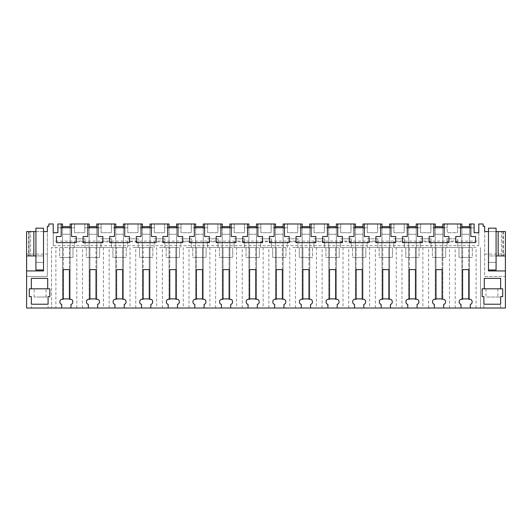 <?xml version="1.0" encoding="UTF-8"?>
<svg xmlns="http://www.w3.org/2000/svg" width="532" height="532" viewBox="0 0 532 532"><rect width="100%" height="100%" fill="white"/><g stroke="black" fill="none" stroke-linecap="round" stroke-linejoin="round"><path stroke-width="0.4" stroke-dasharray="2.66 2" d="M484.672 254.083L505.4 254.083L505.4 276.46L484.672 276.46L484.672 231.58L484.672 276.46L505.4 276.46L505.4 308.021L26.6 308.021L26.6 276.46L47.328 276.46L47.328 226.26L48.851 226.26L48.851 223.979L53.22 223.979L53.22 245.651L53.22 241.089L478.78 241.089L478.78 232.723L474.105 232.723L474.105 223.979L469.463 223.979L469.463 234.246L461.856 234.246L469.463 234.246L469.463 257.441L469.463 226.639L469.463 234.246L461.856 234.246L469.463 234.246L469.463 298.898L469.463 227.782L474.105 227.782L474.105 223.979L470.813 223.979L470.813 236.507L475.561 236.507L475.561 242.632L455.751 242.632L455.751 236.507L460.506 236.507L460.506 227.782L457.473 227.782L457.473 232.723L447.226 232.723L457.473 232.723L457.473 223.979L457.473 227.782L469.463 227.782M63.301 298.898L62.537 298.898L62.537 223.979L57.895 223.979L57.895 232.723L53.22 232.723L53.22 241.089M53.22 245.651L478.78 245.651L478.78 241.089M505.4 254.083L505.4 231.58L484.672 231.58L484.672 226.26L483.149 226.26L483.149 223.979L478.78 223.979L478.78 245.651M462.614 298.898L461.856 298.898L461.856 226.639L461.856 257.441L469.463 257.441L461.856 257.441L461.856 223.979L457.473 223.979L457.473 227.782L457.473 223.979L460.506 223.979L460.506 227.782M89.921 298.898L89.157 298.898L89.157 223.979L84.774 223.979L84.774 232.723L74.527 232.723L74.527 223.979L70.144 223.979L70.144 234.246L62.537 234.246L70.144 234.246L70.144 226.639L70.144 257.441L70.144 234.246L62.537 234.246L70.144 234.246L70.144 298.898L70.144 227.782L74.527 227.782L71.494 227.782L71.494 236.507L76.249 236.507L76.249 242.632L56.439 242.632L56.439 236.507L61.187 236.507L61.187 227.782L57.895 227.782L57.895 223.979L57.895 227.782L70.144 227.782M96.006 298.898L89.157 298.898L89.157 227.782L96.764 227.782L96.764 257.441L89.157 257.441L96.764 257.441L96.764 234.246L89.157 234.246L96.764 234.246L96.764 226.639L96.764 227.782L101.147 227.782L98.114 227.782L98.114 236.507L102.869 236.507L102.869 242.632L83.059 242.632L83.059 236.507L87.813 236.507L87.813 227.782L84.774 227.782L84.774 223.979L84.774 232.723L74.527 232.723L74.527 223.979L71.494 223.979L71.494 227.782M116.541 298.898L115.783 298.898L115.783 223.979L111.401 223.979L111.401 232.723L101.147 232.723L101.147 223.979L96.764 223.979L96.764 234.246L89.157 234.246L96.764 234.246L96.764 298.898L96.764 227.782M122.626 298.898L115.783 298.898L115.783 227.782L123.384 227.782L123.384 257.441L115.783 257.441L123.384 257.441L123.384 234.246L115.783 234.246L123.384 234.246L123.384 226.639L123.384 227.782L127.773 227.782L124.734 227.782L124.734 236.507L129.489 236.507L129.489 242.632L109.678 242.632L109.678 236.507L114.433 236.507L114.433 227.782L111.401 227.782L111.401 223.979L111.401 232.723L101.147 232.723L101.147 223.979L98.114 223.979L98.114 227.782M143.161 298.898L142.403 298.898L142.403 223.979L138.021 223.979L138.021 232.723L127.773 232.723L127.773 223.979L123.384 223.979L123.384 234.246L115.783 234.246L123.384 234.246L123.384 298.898L123.384 227.782M149.246 298.898L142.403 298.898L142.403 227.782L150.011 227.782L150.011 257.441L142.403 257.441L150.011 257.441L150.011 234.246L142.403 234.246L150.011 234.246L150.011 226.639L150.011 227.782L154.393 227.782L151.354 227.782L151.354 236.507L156.109 236.507L156.109 242.632L136.298 242.632L136.298 236.507L141.053 236.507L141.053 227.782L138.021 227.782L138.021 223.979L138.021 232.723L127.773 232.723L127.773 223.979L124.734 223.979L124.734 227.782M169.781 298.898L169.023 298.898L169.023 223.979L164.641 223.979L164.641 232.723L154.393 232.723L154.393 223.979L150.011 223.979L150.011 234.246L142.403 234.246L150.011 234.246L150.011 298.898L150.011 227.782M175.866 298.898L169.023 298.898L169.023 227.782L176.631 227.782L176.631 257.441L169.023 257.441L176.631 257.441L176.631 234.246L169.023 234.246L176.631 234.246L176.631 226.639L176.631 227.782L181.013 227.782L177.981 227.782L177.981 236.507L182.729 236.507L182.729 242.632L162.918 242.632L162.918 236.507L167.673 236.507L167.673 227.782L164.641 227.782L164.641 223.979L164.641 232.723L154.393 232.723L154.393 223.979L151.354 223.979L151.354 227.782M196.408 298.898L195.643 298.898L195.643 223.979L191.261 223.979L191.261 232.723L181.013 232.723L181.013 223.979L176.631 223.979L176.631 234.246L169.023 234.246L176.631 234.246L176.631 298.898L176.631 227.782M202.493 298.898L195.643 298.898L195.643 227.782L203.251 227.782L203.251 257.441L195.643 257.441L203.251 257.441L203.251 234.246L195.643 234.246L203.251 234.246L203.251 226.639L203.251 227.782L207.633 227.782L204.601 227.782L204.601 236.507L209.355 236.507L209.355 242.632L189.538 242.632L189.538 236.507L194.293 236.507L194.293 227.782L191.261 227.782L191.261 223.979L191.261 232.723L181.013 232.723L181.013 223.979L177.981 223.979L177.981 227.782M223.028 298.898L222.263 298.898L222.263 223.979L217.881 223.979L217.881 232.723L207.633 232.723L207.633 223.979L203.251 223.979L203.251 234.246L195.643 234.246L203.251 234.246L203.251 298.898L203.251 227.782M229.112 298.898L222.263 298.898L222.263 227.782L229.871 227.782L229.871 257.441L222.263 257.441L229.871 257.441L229.871 234.246L222.263 234.246L229.871 234.246L229.871 226.639L229.871 227.782L234.253 227.782L231.221 227.782L231.221 236.507L235.975 236.507L235.975 242.632L216.165 242.632L216.165 236.507L220.913 236.507L220.913 227.782L217.881 227.782L217.881 223.979L217.881 232.723L207.633 232.723L207.633 223.979L204.601 223.979L204.601 227.782M249.648 298.898L248.89 298.898L248.89 223.979L244.501 223.979L244.501 232.723L234.253 232.723L234.253 223.979L229.871 223.979L229.871 234.246L222.263 234.246L229.871 234.246L229.871 298.898L229.871 227.782M255.732 298.898L248.89 298.898L248.89 227.782L256.49 227.782L256.49 257.441L248.89 257.441L256.49 257.441L256.49 234.246L248.89 234.246L256.49 234.246L256.49 226.639L256.49 227.782L260.873 227.782L257.84 227.782L257.84 236.507L262.595 236.507L262.595 242.632L242.785 242.632L242.785 236.507L247.54 236.507L247.54 227.782L244.501 227.782L244.501 223.979L244.501 232.723L234.253 232.723L234.253 223.979L231.221 223.979L231.221 227.782M276.268 298.898L275.51 298.898L275.51 223.979L271.127 223.979L271.127 232.723L260.873 232.723L260.873 223.979L256.49 223.979L256.49 234.246L248.89 234.246L256.49 234.246L256.49 298.898L256.49 227.782M282.352 298.898L275.51 298.898L275.51 227.782L283.11 227.782L283.11 257.441L275.51 257.441L283.11 257.441L283.11 234.246L275.51 234.246L283.11 234.246L283.11 226.639L283.11 227.782L287.499 227.782L284.46 227.782L284.46 236.507L289.215 236.507L289.215 242.632L269.405 242.632L269.405 236.507L274.16 236.507L274.16 227.782L271.127 227.782L271.127 223.979L271.127 232.723L260.873 232.723L260.873 223.979L257.84 223.979L257.84 227.782M302.888 298.898L302.129 298.898L302.129 223.979L297.747 223.979L297.747 232.723L287.499 232.723L287.499 223.979L283.11 223.979L283.11 234.246L275.51 234.246L283.11 234.246L283.11 298.898L283.11 227.782M308.972 298.898L302.129 298.898L302.129 227.782L309.737 227.782L309.737 257.441L302.129 257.441L309.737 257.441L309.737 234.246L302.129 234.246L309.737 234.246L309.737 226.639L309.737 227.782L314.119 227.782L311.087 227.782L311.087 236.507L315.835 236.507L315.835 242.632L296.025 242.632L296.025 236.507L300.78 236.507L300.78 227.782L297.747 227.782L297.747 223.979L297.747 232.723L287.499 232.723L287.499 223.979L284.46 223.979L284.46 227.782M329.507 298.898L328.749 298.898L328.749 223.979L324.367 223.979L324.367 232.723L314.119 232.723L314.119 223.979L309.737 223.979L309.737 234.246L302.129 234.246L309.737 234.246L309.737 298.898L309.737 227.782M335.592 298.898L328.749 298.898L328.749 227.782L336.357 227.782L336.357 257.441L328.749 257.441L336.357 257.441L336.357 234.246L328.749 234.246L336.357 234.246L336.357 226.639L336.357 227.782L340.739 227.782L337.707 227.782L337.707 236.507L342.462 236.507L342.462 242.632L322.645 242.632L322.645 236.507L327.399 236.507L327.399 227.782L324.367 227.782L324.367 223.979L324.367 232.723L314.119 232.723L314.119 223.979L311.087 223.979L311.087 227.782M356.134 298.898L355.369 298.898L355.369 223.979L350.987 223.979L350.987 232.723L340.739 232.723L340.739 223.979L336.357 223.979L336.357 234.246L328.749 234.246L336.357 234.246L336.357 298.898L336.357 227.782M362.219 298.898L355.369 298.898L355.369 227.782L362.977 227.782L362.977 257.441L355.369 257.441L362.977 257.441L362.977 234.246L355.369 234.246L362.977 234.246L362.977 226.639L362.977 227.782L367.359 227.782L364.327 227.782L364.327 236.507L369.082 236.507L369.082 242.632L349.271 242.632L349.271 236.507L354.019 236.507L354.019 227.782L350.987 227.782L350.987 223.979L350.987 232.723L340.739 232.723L340.739 223.979L337.707 223.979L337.707 227.782M382.754 298.898L381.989 298.898L381.989 223.979L377.607 223.979L377.607 232.723L367.359 232.723L367.359 223.979L362.977 223.979L362.977 234.246L355.369 234.246L362.977 234.246L362.977 298.898L362.977 227.782M388.839 298.898L381.989 298.898L381.989 227.782L389.597 227.782L389.597 257.441L381.989 257.441L389.597 257.441L389.597 234.246L381.989 234.246L389.597 234.246L389.597 226.639L389.597 227.782L393.979 227.782L390.947 227.782L390.947 236.507L395.702 236.507L395.702 242.632L375.891 242.632L375.891 236.507L380.646 236.507L380.646 227.782L377.607 227.782L377.607 223.979L377.607 232.723L367.359 232.723L367.359 223.979L364.327 223.979L364.327 227.782M409.374 298.898L408.616 298.898L408.616 223.979L404.227 223.979L404.227 232.723L393.979 232.723L393.979 223.979L389.597 223.979L389.597 234.246L381.989 234.246L389.597 234.246L389.597 298.898L389.597 227.782M415.459 298.898L408.616 298.898L408.616 227.782L416.217 227.782L416.217 257.441L408.616 257.441L416.217 257.441L416.217 234.246L408.616 234.246L416.217 234.246L416.217 226.639L416.217 227.782L420.599 227.782L417.567 227.782L417.567 236.507L422.322 236.507L422.322 242.632L402.511 242.632L402.511 236.507L407.266 236.507L407.266 227.782L404.227 227.782L404.227 223.979L404.227 232.723L393.979 232.723L393.979 223.979L390.947 223.979L390.947 227.782M435.994 298.898L435.236 298.898L435.236 223.979L430.853 223.979L430.853 232.723L420.599 232.723L420.599 223.979L416.217 223.979L416.217 234.246L408.616 234.246L416.217 234.246L416.217 298.898L416.217 227.782M442.079 298.898L435.236 298.898L435.236 227.782L442.843 227.782L442.843 257.441L435.236 257.441L442.843 257.441L442.843 234.246L435.236 234.246L442.843 234.246L442.843 226.639L442.843 227.782L447.226 227.782L444.187 227.782L444.187 236.507L448.942 236.507L448.942 242.632L429.131 242.632L429.131 236.507L433.886 236.507L433.886 227.782L430.853 227.782L430.853 223.979L430.853 232.723L420.599 232.723L420.599 223.979L417.567 223.979L417.567 227.782M460.506 223.979L447.226 223.979L447.226 232.723L447.226 223.979L442.843 223.979L442.843 234.246L435.236 234.246L442.843 234.246L442.843 298.898L442.843 227.782M71.494 223.979L87.813 223.979L84.774 223.979L84.774 227.782L89.157 227.782M61.187 223.979L57.895 223.979L61.187 223.979L61.187 227.782M47.328 254.083L47.328 276.46L26.6 276.46L26.6 231.58L47.328 231.58L47.328 254.083L26.6 254.083M28.635 231.58L28.635 255.925L29.074 255.925L29.074 231.58L29.074 255.925L30.59 255.925L30.59 231.58L30.59 255.925L26.6 255.925L26.6 231.58L30.59 231.58L26.6 231.58L26.6 255.925L43.524 255.925L43.524 262.389L35.917 262.389L43.524 262.389L35.917 262.389L35.917 269.99L35.917 228.162L43.524 228.162L43.524 269.99L43.524 262.389L35.917 262.389L35.917 269.99L43.524 269.99L43.524 270.941L26.6 270.941M35.917 255.925L43.524 255.925L43.524 231.58L35.917 231.58L35.917 255.925L35.917 231.58M452.346 308.021L443.675 308.021L452.346 308.021M417.055 308.021L434.398 308.021L417.055 308.021L417.055 304.377A2.281 2.281 0 0 0 418.884 302.143L418.884 301.558A2.281 2.281 0 0 0 416.603 299.277L415.459 299.277L415.459 247.553L452.346 247.553L399.106 247.553L415.459 247.553L415.459 269.611L409.374 269.611L409.374 247.553L409.374 299.277L408.23 299.277A2.281 2.281 0 0 0 405.949 301.558L405.949 302.143A2.281 2.281 0 0 0 407.778 304.377L407.778 308.021L390.435 308.021L390.435 304.377A2.281 2.281 0 0 0 392.257 302.143L392.257 301.558A2.281 2.281 0 0 0 389.976 299.277L388.839 299.277L388.839 247.553L372.486 247.553L388.839 247.553L388.839 269.611L382.754 269.611L382.754 247.553L382.754 299.277L381.61 299.277A2.281 2.281 0 0 0 379.329 301.558L379.329 302.143A2.281 2.281 0 0 0 381.158 304.377L381.158 308.021L363.815 308.021L363.815 304.377A2.281 2.281 0 0 0 365.637 302.143L365.637 301.558A2.281 2.281 0 0 0 363.356 299.277L362.219 299.277L362.219 247.553L345.867 247.553L362.219 247.553L362.219 269.611L356.134 269.611L356.134 247.553L356.134 299.277L354.99 299.277A2.281 2.281 0 0 0 352.709 301.558L352.709 302.143A2.281 2.281 0 0 0 354.531 304.377L354.531 308.021L337.195 308.021L337.195 304.377A2.281 2.281 0 0 0 339.017 302.143L339.017 301.558A2.281 2.281 0 0 0 336.736 299.277L335.592 299.277L335.592 247.553L319.24 247.553L335.592 247.553L335.592 269.611L329.507 269.611L329.507 247.553L329.507 299.277L328.37 299.277A2.281 2.281 0 0 0 326.089 301.558L326.089 302.143A2.281 2.281 0 0 0 327.912 304.377L327.912 308.021L310.568 308.021L310.568 304.377A2.281 2.281 0 0 0 312.397 302.143L312.397 301.558A2.281 2.281 0 0 0 310.116 299.277L308.972 299.277L308.972 247.553L292.62 247.553L308.972 247.553L308.972 269.611L302.888 269.611L302.888 247.553L302.888 299.277L301.75 299.277A2.281 2.281 0 0 0 299.469 301.558L299.469 302.143A2.281 2.281 0 0 0 301.292 304.377L301.292 308.021L283.948 308.021L283.948 304.377A2.281 2.281 0 0 0 285.777 302.143L285.777 301.558A2.281 2.281 0 0 0 283.496 299.277L282.352 299.277L282.352 247.553L266 247.553L282.352 247.553L282.352 269.611L276.268 269.611L276.268 247.553L276.268 299.277L275.13 299.277A2.281 2.281 0 0 0 272.843 301.558L272.843 302.143A2.281 2.281 0 0 0 274.672 304.377L274.672 308.021L257.328 308.021L257.328 304.377A2.281 2.281 0 0 0 259.157 302.143L259.157 301.558A2.281 2.281 0 0 0 256.87 299.277L255.732 299.277L255.732 247.553L239.38 247.553L255.732 247.553L255.732 269.611L249.648 269.611L249.648 247.553L249.648 299.277L248.504 299.277A2.281 2.281 0 0 0 246.223 301.558L246.223 302.143A2.281 2.281 0 0 0 248.052 304.377L248.052 308.021L230.708 308.021L230.708 304.377A2.281 2.281 0 0 0 232.531 302.143L232.531 301.558A2.281 2.281 0 0 0 230.25 299.277L229.112 299.277L229.112 247.553L212.76 247.553L229.112 247.553L229.112 269.611L223.028 269.611L223.028 247.553L223.028 299.277L221.884 299.277A2.281 2.281 0 0 0 219.603 301.558L219.603 302.143A2.281 2.281 0 0 0 221.432 304.377L221.432 308.021L204.088 308.021L204.088 304.377A2.281 2.281 0 0 0 205.911 302.143L205.911 301.558A2.281 2.281 0 0 0 203.63 299.277L202.493 299.277L202.493 247.553L186.133 247.553L202.493 247.553L202.493 269.611L196.408 269.611L196.408 247.553L196.408 299.277L195.264 299.277A2.281 2.281 0 0 0 192.983 301.558L192.983 302.143A2.281 2.281 0 0 0 194.805 304.377L194.805 308.021L177.469 308.021L177.469 304.377A2.281 2.281 0 0 0 179.291 302.143L179.291 301.558A2.281 2.281 0 0 0 177.01 299.277L175.866 299.277L175.866 247.553L159.514 247.553L175.866 247.553L175.866 269.611L169.781 269.611L169.781 247.553L169.781 299.277L168.644 299.277A2.281 2.281 0 0 0 166.363 301.558L166.363 302.143A2.281 2.281 0 0 0 168.185 304.377L168.185 308.021L150.842 308.021L150.842 304.377A2.281 2.281 0 0 0 152.671 302.143L152.671 301.558A2.281 2.281 0 0 0 150.39 299.277L149.246 299.277L149.246 247.553L132.894 247.553L149.246 247.553L149.246 269.611L143.161 269.611L143.161 247.553L143.161 299.277L142.024 299.277A2.281 2.281 0 0 0 139.743 301.558L139.743 302.143A2.281 2.281 0 0 0 141.565 304.377L141.565 308.021L124.222 308.021L124.222 304.377A2.281 2.281 0 0 0 126.051 302.143L126.051 301.558A2.281 2.281 0 0 0 123.77 299.277L122.626 299.277L122.626 247.553L106.274 247.553L122.626 247.553L122.626 269.611L116.541 269.611L116.541 247.553L116.541 299.277L115.397 299.277A2.281 2.281 0 0 0 113.117 301.558L113.117 302.143A2.281 2.281 0 0 0 114.945 304.377L114.945 308.021L97.602 308.021L97.602 304.377A2.281 2.281 0 0 0 99.431 302.143L99.431 301.558A2.281 2.281 0 0 0 97.143 299.277L96.006 299.277L96.006 247.553L106.274 247.553L55.887 247.553L55.887 308.021L51.511 308.021L61.699 308.021L55.887 308.021M88.325 308.021L70.982 308.021L70.982 304.377A2.281 2.281 0 0 0 72.804 302.143L72.804 301.558A2.281 2.281 0 0 0 70.523 299.277L69.386 299.277L69.386 247.553L96.006 247.553L96.006 269.611L89.921 269.611L89.921 247.553L89.921 299.277L88.778 299.277A2.281 2.281 0 0 0 86.497 301.558L86.497 302.143A2.281 2.281 0 0 0 88.325 304.377L88.325 308.021L70.982 308.021M470.301 308.021L480.489 308.021L470.301 308.021L470.301 304.377A2.281 2.281 0 0 0 472.123 302.143L472.123 301.558A2.281 2.281 0 0 0 469.842 299.277L468.699 299.277L468.699 247.553L452.346 247.553L457.673 247.553L457.673 238.808L452.346 238.808L457.673 238.808L457.673 247.553L452.346 247.553L455.199 247.553L455.199 308.021M39.72 308.021L48.086 308.021L39.72 308.021M492.28 308.021L500.645 308.021L492.28 308.021M61.699 308.021L61.699 304.377A2.281 2.281 0 0 1 59.877 302.143L59.877 301.558A2.281 2.281 0 0 1 62.158 299.277L63.301 299.277L63.301 247.553L69.386 247.553L69.386 269.611L63.301 269.611L63.301 247.553L51.511 247.553L51.511 308.021L51.511 247.553L55.887 247.553M47.707 278.362L47.707 288.816L49.835 288.816L49.835 296.617L48.086 296.617L48.086 304.218L31.355 304.218L31.355 296.617L29.3 296.617L29.3 288.816L31.355 288.816L31.355 278.362L47.707 278.362M74.527 223.979L74.527 227.782L74.527 223.979M28.635 255.925L26.6 255.925M35.917 269.99L43.524 269.99L35.917 269.99M76.801 308.021L76.801 247.553M82.507 308.021L82.507 247.553M39.72 297.022L48.086 297.022L39.72 297.022M476.113 308.021L476.113 247.553L455.199 247.553M476.113 247.553L468.699 247.553L468.699 269.611L462.614 269.611L462.614 247.553L462.614 299.277L461.477 299.277A2.281 2.281 0 0 0 459.196 301.558L459.196 302.143A2.281 2.281 0 0 0 461.018 304.377L461.018 308.021M59.684 247.553L72.997 247.553L59.684 247.553L59.684 257.441L72.997 257.441L59.684 257.441L59.684 247.553M100.947 241.854L100.947 247.553L111.6 247.553L111.6 238.808L106.274 238.808L111.6 238.808L111.6 247.553L100.947 247.553L100.947 241.854L111.6 241.854M126.237 247.553L112.93 247.553L126.237 247.553L126.237 257.441L112.93 257.441L126.237 257.441L126.237 247.553M132.894 247.553L138.22 247.553L138.22 238.808L132.894 238.808L138.22 238.808L138.22 247.553L132.894 247.553M419.07 247.553L405.763 247.553L419.07 247.553L419.07 257.441L405.763 257.441L419.07 257.441L419.07 247.553M285.963 247.553L272.657 247.553L285.963 247.553L285.963 257.441L272.657 257.441L285.963 257.441L285.963 247.553M292.62 247.553L297.947 247.553L297.947 238.808L292.62 238.808L297.947 238.808L297.947 247.553L292.62 247.553M352.517 247.553L365.83 247.553L352.517 247.553L352.517 257.441L365.83 257.441L352.517 257.441L352.517 247.553M393.78 241.854L393.78 247.553L404.433 247.553L404.433 238.808L399.106 238.808L404.433 238.808L404.433 247.553L393.78 247.553L393.78 241.854L404.433 241.854M379.143 247.553L392.45 247.553L379.143 247.553L379.143 257.441L392.45 257.441L379.143 257.441L379.143 247.553M313.92 241.854L313.92 247.553L324.567 247.553L324.567 238.808L319.24 238.808L324.567 238.808L324.567 247.553L313.92 247.553L313.92 241.854L324.567 241.854M152.857 247.553L139.55 247.553L152.857 247.553L152.857 257.441L139.55 257.441L152.857 257.441L152.857 247.553M340.54 241.854L340.54 247.553L351.187 247.553L351.187 238.808L345.867 238.808L351.187 238.808L351.187 247.553L340.54 247.553L340.54 241.854L351.187 241.854M312.59 247.553L299.277 247.553L312.59 247.553L312.59 257.441L299.277 257.441L312.59 257.441L312.59 247.553M325.897 247.553L339.21 247.553L325.897 247.553L325.897 257.441L339.21 257.441L325.897 257.441L325.897 247.553M432.383 247.553L445.69 247.553L432.383 247.553L432.383 257.441L445.69 257.441L432.383 257.441L432.383 247.553M420.4 241.854L420.4 247.553L431.053 247.553L431.053 238.808L425.726 238.808L431.053 238.808L431.053 247.553L420.4 247.553L420.4 241.854L431.053 241.854M192.79 247.553L206.103 247.553L192.79 247.553L192.79 257.441L206.103 257.441L192.79 257.441L192.79 247.553M219.41 247.553L232.723 247.553L219.41 247.553L219.41 257.441L232.723 257.441L219.41 257.441L219.41 247.553M447.026 241.854L447.026 247.553L452.346 247.553L447.026 247.553L447.026 238.808L452.346 238.808L447.026 238.808L447.026 241.854L457.673 241.854M86.31 247.553L99.617 247.553L86.31 247.553L86.31 257.441L99.617 257.441L86.31 257.441L86.31 247.553M372.486 247.553L377.806 247.553L377.806 238.808L372.486 238.808L377.806 238.808L377.806 247.553L367.16 247.553L372.486 247.553M166.17 247.553L179.483 247.553L166.17 247.553L166.17 257.441L179.483 257.441L166.17 257.441L166.17 247.553M159.514 247.553L164.84 247.553L164.84 238.808L159.514 238.808L164.84 238.808L164.84 247.553L159.514 247.553M260.673 241.854L260.673 247.553L271.327 247.553L271.327 238.808L266 238.808L271.327 238.808L271.327 247.553L260.673 247.553L260.673 241.854L271.327 241.854M186.133 247.553L191.46 247.553L191.46 238.808L186.133 238.808L191.46 238.808L191.46 247.553L186.133 247.553M207.433 241.854L207.433 247.553L218.08 247.553L218.08 238.808L212.76 238.808L218.08 238.808L218.08 247.553L207.433 247.553L207.433 241.854L218.08 241.854M79.654 247.553L84.974 247.553L84.974 238.808L79.654 238.808L84.974 238.808L84.974 247.553L74.327 247.553L79.654 247.553M234.053 241.854L234.053 247.553L244.7 247.553L244.7 238.808L239.38 238.808L244.7 238.808L244.7 247.553L234.053 247.553L234.053 241.854L244.7 241.854M472.316 247.553L459.003 247.553L472.316 247.553L472.316 257.441L459.003 257.441L472.316 257.441L472.316 247.553M246.037 247.553L259.343 247.553L246.037 247.553L246.037 257.441L259.343 257.441L246.037 257.441L246.037 247.553M31.355 288.816L47.707 288.816M34.873 288.816L46.058 288.816L34.873 288.816M62.537 257.441L70.144 257.441L62.537 257.441M45.333 297.022L34.141 297.022L45.333 297.022M74.327 241.854L74.327 247.553L74.327 241.854L84.974 241.854M74.327 238.808L79.654 238.808L74.327 238.808M72.997 247.553L72.997 257.441L72.997 247.553M470.813 223.979L474.105 223.979L474.105 227.782L470.813 227.782M505.4 255.925L505.4 231.58L501.41 231.58L505.4 231.58L505.4 255.925L488.476 255.925L488.476 262.389L496.083 262.389L488.476 262.389L488.476 270.941L505.4 270.941M488.476 269.99L488.476 228.162L496.083 228.162L496.083 262.389L488.476 262.389L496.083 262.389L496.083 269.99L496.083 262.389L496.083 269.99L488.476 269.99L496.083 269.99L488.476 269.99L488.476 231.58L488.476 255.925L496.083 255.925L496.083 231.58L488.476 231.58M444.187 223.979L447.226 223.979L444.187 223.979L444.187 227.782M500.645 288.816L502.7 288.816L502.7 296.617L500.645 296.617L500.645 304.218L483.914 304.218L483.914 296.617L482.165 296.617L482.165 288.816L484.293 288.816L484.293 278.362L500.645 278.362L500.645 288.816L484.293 288.816M443.675 308.021L443.675 304.377A2.281 2.281 0 0 0 445.503 302.143L445.503 301.558A2.281 2.281 0 0 0 443.223 299.277L442.079 299.277L442.079 247.553L442.079 269.611L435.994 269.611L435.994 247.553L435.994 299.277L434.857 299.277A2.281 2.281 0 0 0 432.569 301.558L432.569 302.143A2.281 2.281 0 0 0 434.398 304.377L434.398 308.021M480.489 308.021L480.489 247.553L480.489 308.021M449.493 308.021L449.493 247.553M492.28 297.022L500.645 297.022L492.28 297.022M503.365 231.58L503.365 255.925M501.41 255.925L501.41 231.58L501.41 255.925M486.667 288.816L497.859 288.816L486.667 288.816M459.003 247.553L459.003 257.441L459.003 247.553M486.667 297.022L497.859 297.022L486.667 297.022M87.813 223.979L87.813 227.782M115.783 227.782L111.401 227.782L111.401 223.979L114.433 223.979L101.147 223.979L101.147 227.782L101.147 223.979L98.114 223.979M99.617 247.553L99.617 257.441L99.617 247.553M97.602 308.021L114.945 308.021M103.421 247.553L103.421 308.021M109.127 308.021L109.127 247.553M100.947 238.808L106.274 238.808L100.947 238.808M114.433 223.979L114.433 227.782M142.403 227.782L138.021 227.782L138.021 223.979L141.053 223.979L127.773 223.979L127.773 227.782L127.773 223.979L124.734 223.979M112.93 247.553L112.93 257.441L112.93 247.553M124.222 308.021L141.565 308.021M130.041 247.553L130.041 308.021M135.746 308.021L135.746 247.553M127.567 241.854L127.567 247.553L127.567 241.854L138.22 241.854M127.567 238.808L132.894 238.808L127.567 238.808M141.053 223.979L141.053 227.782M169.023 227.782L164.641 227.782L164.641 223.979L167.673 223.979L154.393 223.979L154.393 227.782L154.393 223.979L151.354 223.979M139.55 247.553L139.55 257.441L139.55 247.553M150.842 308.021L168.185 308.021M156.661 247.553L156.661 308.021M162.366 308.021L162.366 247.553M154.194 241.854L154.194 247.553L154.194 241.854L164.84 241.854M154.194 238.808L159.514 238.808L154.194 238.808M167.673 223.979L167.673 227.782M195.643 227.782L191.261 227.782L191.261 223.979L194.293 223.979L181.013 223.979L181.013 227.782L181.013 223.979L177.981 223.979M179.483 247.553L179.483 257.441L179.483 247.553M177.469 308.021L194.805 308.021M183.281 247.553L183.281 308.021M188.993 308.021L188.993 247.553M180.814 241.854L180.814 247.553L180.814 241.854L191.46 241.854M180.814 238.808L186.133 238.808L180.814 238.808M194.293 223.979L194.293 227.782M222.263 227.782L217.881 227.782L217.881 223.979L220.913 223.979L207.633 223.979L207.633 227.782L207.633 223.979L204.601 223.979M206.103 247.553L206.103 257.441L206.103 247.553M204.088 308.021L221.432 308.021M209.901 247.553L209.901 308.021M215.613 308.021L215.613 247.553M207.433 238.808L212.76 238.808L207.433 238.808M220.913 223.979L220.913 227.782M248.89 227.782L244.501 227.782L244.501 223.979L247.54 223.979L234.253 223.979L234.253 227.782L234.253 223.979L231.221 223.979M232.723 247.553L232.723 257.441L232.723 247.553M230.708 308.021L248.052 308.021M236.527 247.553L236.527 308.021M242.233 308.021L242.233 247.553M234.053 238.808L239.38 238.808L234.053 238.808M247.54 223.979L247.54 227.782M275.51 227.782L271.127 227.782L271.127 223.979L274.16 223.979L260.873 223.979L260.873 227.782L260.873 223.979L257.84 223.979M259.343 247.553L259.343 257.441L259.343 247.553M257.328 308.021L274.672 308.021M263.147 247.553L263.147 308.021M268.853 308.021L268.853 247.553M260.673 238.808L266 238.808L260.673 238.808M274.16 223.979L274.16 227.782M302.129 227.782L297.747 227.782L297.747 223.979L300.78 223.979L287.499 223.979L287.499 227.782L287.499 223.979L284.46 223.979M272.657 247.553L272.657 257.441L272.657 247.553M283.948 308.021L301.292 308.021M289.767 247.553L289.767 308.021M295.473 308.021L295.473 247.553M287.3 241.854L287.3 247.553L287.3 241.854L297.947 241.854M287.3 238.808L292.62 238.808L287.3 238.808M300.78 223.979L300.78 227.782M328.749 227.782L324.367 227.782L324.367 223.979L327.399 223.979L314.119 223.979L314.119 227.782L314.119 223.979L311.087 223.979M299.277 247.553L299.277 257.441L299.277 247.553M310.568 308.021L327.912 308.021M316.387 247.553L316.387 308.021M322.099 308.021L322.099 247.553M313.92 238.808L319.24 238.808L313.92 238.808M327.399 223.979L327.399 227.782M355.369 227.782L350.987 227.782L350.987 223.979L354.019 223.979L340.739 223.979L340.739 227.782L340.739 223.979L337.707 223.979M339.21 247.553L339.21 257.441L339.21 247.553M337.195 308.021L354.531 308.021M343.007 247.553L343.007 308.021M348.719 308.021L348.719 247.553M340.54 238.808L345.867 238.808L340.54 238.808M354.019 223.979L354.019 227.782M381.989 227.782L377.607 227.782L377.607 223.979L380.646 223.979L367.359 223.979L367.359 227.782L367.359 223.979L364.327 223.979M365.83 247.553L365.83 257.441L365.83 247.553M363.815 308.021L381.158 308.021M369.634 247.553L369.634 308.021M375.339 308.021L375.339 247.553M367.16 241.854L367.16 247.553L367.16 241.854L377.806 241.854M367.16 238.808L372.486 238.808L367.16 238.808M380.646 223.979L380.646 227.782M408.616 227.782L404.227 227.782L404.227 223.979L407.266 223.979L393.979 223.979L393.979 227.782L393.979 223.979L390.947 223.979M392.45 247.553L392.45 257.441L392.45 247.553M390.435 308.021L407.778 308.021M396.254 247.553L396.254 308.021M401.959 308.021L401.959 247.553M393.78 238.808L399.106 238.808L393.78 238.808M407.266 223.979L407.266 227.782M435.236 227.782L430.853 227.782L430.853 223.979L433.886 223.979L420.599 223.979L420.599 227.782L420.599 223.979L417.567 223.979M405.763 247.553L405.763 257.441L405.763 247.553M422.874 247.553L422.874 308.021M428.579 308.021L428.579 247.553M420.4 238.808L425.726 238.808L420.4 238.808M433.886 223.979L433.886 227.782M447.226 223.979L447.226 227.782L447.226 223.979M445.69 247.553L445.69 257.441L445.69 247.553M69.386 298.898L62.537 298.898L62.537 227.782M62.537 226.639L70.144 226.639M89.157 226.639L96.764 226.639M115.783 226.639L123.384 226.639M142.403 226.639L150.011 226.639M169.023 226.639L176.631 226.639M195.643 226.639L203.251 226.639M222.263 226.639L229.871 226.639M248.89 226.639L256.49 226.639M275.51 226.639L283.11 226.639M302.129 226.639L309.737 226.639M328.749 226.639L336.357 226.639M355.369 226.639L362.977 226.639M381.989 226.639L389.597 226.639M408.616 226.639L416.217 226.639M435.236 226.639L442.843 226.639M468.699 298.898L461.856 298.898L461.856 227.782M461.856 226.639L469.463 226.639M43.524 231.58L43.524 269.99M496.083 231.58L496.083 255.925M502.926 231.58L502.926 255.925L502.926 231.58M31.355 297.022L31.355 308.021M48.086 297.022L48.086 308.021M46.058 297.022L46.058 288.816M34.141 297.022L34.141 288.816M500.645 308.021L500.645 297.022M483.914 308.021L483.914 297.022M485.942 288.816L485.942 297.022M497.859 288.816L497.859 297.022"/><path stroke-width="0.8" d="M48.851 223.979L53.22 223.979L53.22 232.723L57.895 232.723L57.895 223.979L61.187 223.979L61.187 236.507L56.439 236.507L56.439 242.632L76.249 242.632L76.249 236.507L71.494 236.507L71.494 223.979L87.813 223.979L87.813 236.507L83.059 236.507L83.059 242.632L102.869 242.632L102.869 236.507L98.114 236.507L98.114 223.979L114.433 223.979L114.433 236.507L109.678 236.507L109.678 242.632L129.489 242.632L129.489 236.507L124.734 236.507L124.734 223.979L141.053 223.979L141.053 236.507L136.298 236.507L136.298 242.632L156.109 242.632L156.109 236.507L151.354 236.507L151.354 223.979L167.673 223.979L167.673 236.507L162.918 236.507L162.918 242.632L182.729 242.632L182.729 236.507L177.981 236.507L177.981 223.979L194.293 223.979L194.293 236.507L189.538 236.507L189.538 242.632L209.355 242.632L209.355 236.507L204.601 236.507L204.601 223.979L220.913 223.979L220.913 236.507L216.165 236.507L216.165 242.632L235.975 242.632L235.975 236.507L231.221 236.507L231.221 223.979L247.54 223.979L247.54 236.507L242.785 236.507L242.785 242.632L262.595 242.632L262.595 236.507L257.84 236.507L257.84 223.979L274.16 223.979L274.16 236.507L269.405 236.507L269.405 242.632L289.215 242.632L289.215 236.507L284.46 236.507L284.46 223.979L300.78 223.979L300.78 236.507L296.025 236.507L296.025 242.632L315.835 242.632L315.835 236.507L311.087 236.507L311.087 223.979L327.399 223.979L327.399 236.507L322.645 236.507L322.645 242.632L342.462 242.632L342.462 236.507L337.707 236.507L337.707 223.979L354.019 223.979L354.019 236.507L349.271 236.507L349.271 242.632L369.082 242.632L369.082 236.507L364.327 236.507L364.327 223.979L380.646 223.979L380.646 236.507L375.891 236.507L375.891 242.632L395.702 242.632L395.702 236.507L390.947 236.507L390.947 223.979L407.266 223.979L407.266 236.507L402.511 236.507L402.511 242.632L422.322 242.632L422.322 236.507L417.567 236.507L417.567 223.979L433.886 223.979L433.886 236.507L429.131 236.507L429.131 242.632L448.942 242.632L448.942 236.507L444.187 236.507L444.187 223.979L460.506 223.979L460.506 236.507L455.751 236.507L455.751 242.632L475.561 242.632L475.561 236.507L470.813 236.507L470.813 223.979L474.105 223.979L474.105 232.723L478.78 232.723L478.78 223.979L483.149 223.979L483.149 226.26L484.672 226.26L484.672 231.58L488.476 231.58L488.476 228.162L496.083 228.162L496.083 231.58L505.4 231.58L505.4 308.021L470.301 308.021L470.301 304.377A2.281 2.281 0 0 0 472.123 302.143L472.123 301.558A2.281 2.281 0 0 0 469.842 299.277L468.699 299.277L468.699 269.611L462.614 269.611L462.614 299.277L461.477 299.277A2.281 2.281 0 0 0 459.196 301.558L459.196 302.143A2.281 2.281 0 0 0 461.018 304.377L461.018 308.021L443.675 308.021L443.675 304.377A2.281 2.281 0 0 0 445.503 302.143L445.503 301.558A2.281 2.281 0 0 0 443.223 299.277L442.079 299.277L442.079 269.611L435.994 269.611L435.994 299.277L434.857 299.277A2.281 2.281 0 0 0 432.569 301.558L432.569 302.143A2.281 2.281 0 0 0 434.398 304.377L434.398 308.021L417.055 308.021L417.055 304.377A2.281 2.281 0 0 0 418.884 302.143L418.884 301.558A2.281 2.281 0 0 0 416.603 299.277L415.459 299.277L415.459 269.611L409.374 269.611L409.374 299.277L408.23 299.277A2.281 2.281 0 0 0 405.949 301.558L405.949 302.143A2.281 2.281 0 0 0 407.778 304.377L407.778 308.021L390.435 308.021L390.435 304.377A2.281 2.281 0 0 0 392.257 302.143L392.257 301.558A2.281 2.281 0 0 0 389.976 299.277L388.839 299.277L388.839 269.611L382.754 269.611L382.754 299.277L381.61 299.277A2.281 2.281 0 0 0 379.329 301.558L379.329 302.143A2.281 2.281 0 0 0 381.158 304.377L381.158 308.021L363.815 308.021L363.815 304.377A2.281 2.281 0 0 0 365.637 302.143L365.637 301.558A2.281 2.281 0 0 0 363.356 299.277L362.219 299.277L362.219 269.611L356.134 269.611L356.134 299.277L354.99 299.277A2.281 2.281 0 0 0 352.709 301.558L352.709 302.143A2.281 2.281 0 0 0 354.531 304.377L354.531 308.021L337.195 308.021L337.195 304.377A2.281 2.281 0 0 0 339.017 302.143L339.017 301.558A2.281 2.281 0 0 0 336.736 299.277L335.592 299.277L335.592 269.611L329.507 269.611L329.507 299.277L328.37 299.277A2.281 2.281 0 0 0 326.089 301.558L326.089 302.143A2.281 2.281 0 0 0 327.912 304.377L327.912 308.021L310.568 308.021L310.568 304.377A2.281 2.281 0 0 0 312.397 302.143L312.397 301.558A2.281 2.281 0 0 0 310.116 299.277L308.972 299.277L308.972 269.611L302.888 269.611L302.888 299.277L301.75 299.277A2.281 2.281 0 0 0 299.469 301.558L299.469 302.143A2.281 2.281 0 0 0 301.292 304.377L301.292 308.021L283.948 308.021L283.948 304.377A2.281 2.281 0 0 0 285.777 302.143L285.777 301.558A2.281 2.281 0 0 0 283.496 299.277L282.352 299.277L282.352 269.611L276.268 269.611L276.268 299.277L275.13 299.277A2.281 2.281 0 0 0 272.843 301.558L272.843 302.143A2.281 2.281 0 0 0 274.672 304.377L274.672 308.021L257.328 308.021L257.328 304.377A2.281 2.281 0 0 0 259.157 302.143L259.157 301.558A2.281 2.281 0 0 0 256.87 299.277L255.732 299.277L255.732 269.611L249.648 269.611L249.648 299.277L248.504 299.277A2.281 2.281 0 0 0 246.223 301.558L246.223 302.143A2.281 2.281 0 0 0 248.052 304.377L248.052 308.021L230.708 308.021L230.708 304.377A2.281 2.281 0 0 0 232.531 302.143L232.531 301.558A2.281 2.281 0 0 0 230.25 299.277L229.112 299.277L229.112 269.611L223.028 269.611L223.028 299.277L221.884 299.277A2.281 2.281 0 0 0 219.603 301.558L219.603 302.143A2.281 2.281 0 0 0 221.432 304.377L221.432 308.021L204.088 308.021L204.088 304.377A2.281 2.281 0 0 0 205.911 302.143L205.911 301.558A2.281 2.281 0 0 0 203.63 299.277L202.493 299.277L202.493 269.611L196.408 269.611L196.408 299.277L195.264 299.277A2.281 2.281 0 0 0 192.983 301.558L192.983 302.143A2.281 2.281 0 0 0 194.805 304.377L194.805 308.021L177.469 308.021L177.469 304.377A2.281 2.281 0 0 0 179.291 302.143L179.291 301.558A2.281 2.281 0 0 0 177.01 299.277L175.866 299.277L175.866 269.611L169.781 269.611L169.781 299.277L168.644 299.277A2.281 2.281 0 0 0 166.363 301.558L166.363 302.143A2.281 2.281 0 0 0 168.185 304.377L168.185 308.021L150.842 308.021L150.842 304.377A2.281 2.281 0 0 0 152.671 302.143L152.671 301.558A2.281 2.281 0 0 0 150.39 299.277L149.246 299.277L149.246 269.611L143.161 269.611L143.161 299.277L142.024 299.277A2.281 2.281 0 0 0 139.743 301.558L139.743 302.143A2.281 2.281 0 0 0 141.565 304.377L141.565 308.021L124.222 308.021L124.222 304.377A2.281 2.281 0 0 0 126.051 302.143L126.051 301.558A2.281 2.281 0 0 0 123.77 299.277L122.626 299.277L122.626 269.611L116.541 269.611L116.541 299.277L115.397 299.277A2.281 2.281 0 0 0 113.117 301.558L113.117 302.143A2.281 2.281 0 0 0 114.945 304.377L114.945 308.021L97.602 308.021L97.602 304.377A2.281 2.281 0 0 0 99.431 302.143L99.431 301.558A2.281 2.281 0 0 0 97.143 299.277L96.006 299.277L96.006 269.611L89.921 269.611L89.921 299.277L88.778 299.277A2.281 2.281 0 0 0 86.497 301.558L86.497 302.143A2.281 2.281 0 0 0 88.325 304.377L88.325 308.021L70.982 308.021L70.982 304.377A2.281 2.281 0 0 0 72.804 302.143L72.804 301.558A2.281 2.281 0 0 0 70.523 299.277L69.386 299.277L69.386 269.611L63.301 269.611L63.301 299.277L62.158 299.277A2.281 2.281 0 0 0 59.877 301.558L59.877 302.143A2.281 2.281 0 0 0 61.699 304.377L61.699 308.021L26.6 308.021L26.6 270.941L43.524 270.941L43.524 231.58L47.328 231.58L47.328 226.26L48.851 226.26L48.851 223.979M488.476 231.58L488.476 270.941L505.4 270.941M484.293 288.816L482.165 288.816L482.165 296.617L483.914 296.617L483.914 304.218L500.645 304.218L500.645 296.617L502.7 296.617L502.7 288.816L500.645 288.816L500.645 278.362L484.293 278.362L484.293 288.816L500.645 288.816M49.835 288.816L29.3 288.816L29.3 296.617L31.355 296.617L31.355 304.218L48.086 304.218L48.086 296.617L49.835 296.617L49.835 288.816M31.355 288.816L31.355 278.362L47.707 278.362L47.707 288.816M26.6 255.925L26.6 231.58L33.849 231.58L33.849 255.925L26.6 255.925L26.6 270.941M43.524 269.99L35.917 269.99L35.917 231.58L33.849 231.58M443.675 308.021L434.398 308.021M417.055 308.021L407.778 308.021M390.435 308.021L381.158 308.021M363.815 308.021L354.531 308.021M337.195 308.021L327.912 308.021M310.568 308.021L301.292 308.021M283.948 308.021L274.672 308.021M257.328 308.021L248.052 308.021M230.708 308.021L221.432 308.021M204.088 308.021L194.805 308.021M177.469 308.021L168.185 308.021M150.842 308.021L141.565 308.021M124.222 308.021L114.945 308.021M97.602 308.021L88.325 308.021M70.982 308.021L61.699 308.021M470.301 308.021L461.018 308.021M71.494 223.979L70.144 223.979L70.144 227.782M62.537 227.782L62.537 223.979L61.187 223.979M61.187 227.782L71.494 227.782M35.917 255.925L33.849 255.925M470.813 223.979L469.463 223.979L469.463 227.782M470.813 227.782L460.506 227.782M461.856 227.782L461.856 223.979L460.506 223.979M496.083 231.58L496.083 255.925L505.4 255.925M498.152 231.58L498.152 255.925M89.157 227.782L89.157 223.979L87.813 223.979M98.114 227.782L87.813 227.782M98.114 223.979L96.764 223.979L96.764 227.782M115.783 227.782L115.783 223.979L114.433 223.979M124.734 227.782L114.433 227.782M124.734 223.979L123.384 223.979L123.384 227.782M142.403 227.782L142.403 223.979L141.053 223.979M151.354 227.782L141.053 227.782M151.354 223.979L150.011 223.979L150.011 227.782M169.023 227.782L169.023 223.979L167.673 223.979M177.981 227.782L167.673 227.782M177.981 223.979L176.631 223.979L176.631 227.782M195.643 227.782L195.643 223.979L194.293 223.979M204.601 227.782L194.293 227.782M204.601 223.979L203.251 223.979L203.251 227.782M222.263 227.782L222.263 223.979L220.913 223.979M231.221 227.782L220.913 227.782M231.221 223.979L229.871 223.979L229.871 227.782M248.89 227.782L248.89 223.979L247.54 223.979M257.84 227.782L247.54 227.782M257.84 223.979L256.49 223.979L256.49 227.782M275.51 227.782L275.51 223.979L274.16 223.979M284.46 227.782L274.16 227.782M284.46 223.979L283.11 223.979L283.11 227.782M302.129 227.782L302.129 223.979L300.78 223.979M311.087 227.782L300.78 227.782M311.087 223.979L309.737 223.979L309.737 227.782M328.749 227.782L328.749 223.979L327.399 223.979M337.707 227.782L327.399 227.782M337.707 223.979L336.357 223.979L336.357 227.782M355.369 227.782L355.369 223.979L354.019 223.979M364.327 227.782L354.019 227.782M364.327 223.979L362.977 223.979L362.977 227.782M381.989 227.782L381.989 223.979L380.646 223.979M390.947 227.782L380.646 227.782M390.947 223.979L389.597 223.979L389.597 227.782M408.616 227.782L408.616 223.979L407.266 223.979M417.567 227.782L407.266 227.782M417.567 223.979L416.217 223.979L416.217 227.782M435.236 227.782L435.236 223.979L433.886 223.979M444.187 227.782L433.886 227.782M444.187 223.979L442.843 223.979L442.843 227.782M63.301 298.898L69.386 298.898M62.537 226.639L70.144 226.639M89.921 298.898L96.006 298.898M89.157 226.639L96.764 226.639M116.541 298.898L122.626 298.898M115.783 226.639L123.384 226.639M143.161 298.898L149.246 298.898M142.403 226.639L150.011 226.639M169.781 298.898L175.866 298.898M169.023 226.639L176.631 226.639M196.408 298.898L202.493 298.898M195.643 226.639L203.251 226.639M223.028 298.898L229.112 298.898M222.263 226.639L229.871 226.639M249.648 298.898L255.732 298.898M248.89 226.639L256.49 226.639M276.268 298.898L282.352 298.898M275.51 226.639L283.11 226.639M302.888 298.898L308.972 298.898M302.129 226.639L309.737 226.639M329.507 298.898L335.592 298.898M328.749 226.639L336.357 226.639M356.134 298.898L362.219 298.898M355.369 226.639L362.977 226.639M382.754 298.898L388.839 298.898M381.989 226.639L389.597 226.639M409.374 298.898L415.459 298.898M408.616 226.639L416.217 226.639M435.994 298.898L442.079 298.898M435.236 226.639L442.843 226.639M462.614 298.898L468.699 298.898M461.856 226.639L469.463 226.639M35.917 231.58L35.917 228.162L43.524 228.162L43.524 231.58M496.083 255.925L496.083 269.99L488.476 269.99"/></g></svg>
